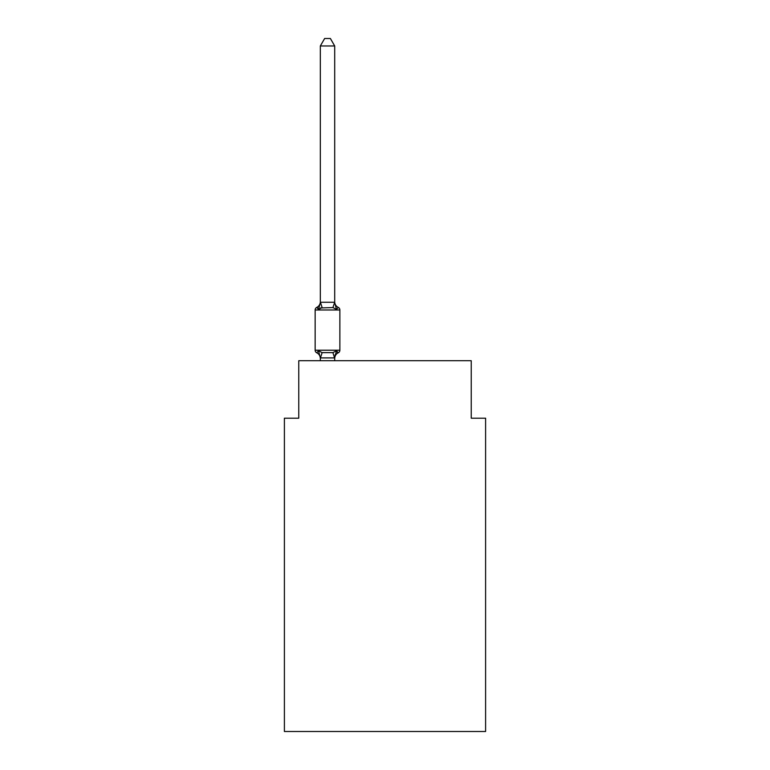 <?xml version="1.0" encoding="UTF-8"?>
<svg xmlns="http://www.w3.org/2000/svg" width="770" height="770" viewBox="0 0 770 770"><rect width="100%" height="100%" fill="white"/><g stroke="black" fill="none" stroke-linecap="round" stroke-linejoin="round"><path stroke-width="1.16" d="M485.601 731.5L485.601 418.197L471.23 418.197L471.23 360.716L298.77 360.716L298.77 418.197L284.4 418.197L284.4 731.5L485.601 731.5M320.33 358.493A6.324 6.324 0 0 0 316.768 352.804L318.53 350.783L316.768 352.804A2.878 2.878 0 0 1 315.151 350.225L339.868 350.225L339.868 309.983A2.878 2.878 0 0 0 338.261 307.394L336.5 309.415L338.261 307.394L336.5 309.415L338.261 307.394L336.5 309.415L338.261 307.394L336.5 309.415L332.909 307.567L320.464 307.952M318.53 309.415L316.768 307.394L318.53 309.415L316.768 307.394L318.53 309.415L320.445 302.264L322.12 307.567L318.53 309.415L316.768 307.394L318.53 309.415L316.768 307.394L318.53 309.415L316.768 307.394L318.53 309.415L316.768 307.394L317.587 307.788M334.7 45.969L320.33 45.969L324.642 38.5L330.388 38.5L334.7 45.969L334.7 302.562L336.5 309.415M337.433 352.41L338.261 352.804L336.5 350.783L338.261 352.804L336.5 350.783L338.261 352.804L336.5 350.783L338.261 352.804L336.5 350.783L334.7 357.906L320.33 357.906L318.53 350.783L322.12 352.631L332.909 352.631L336.5 350.783L338.261 352.804L337.385 352.371M334.7 357.646L335.373 354.258M334.7 302.302L332.909 307.567M320.33 302.302L320.33 45.969M339.868 309.983L315.151 309.983A2.878 2.878 0 0 1 316.768 307.394A6.324 6.324 0 0 0 320.33 301.705M315.151 309.983L315.151 350.225M320.445 302.264L334.584 302.264M334.7 360.716L334.7 357.906M320.33 360.716L320.33 357.906M334.7 358.493A6.324 6.324 0 0 1 338.261 352.804A2.878 2.878 0 0 0 339.868 350.225M334.7 301.705A6.324 6.324 0 0 0 338.261 307.394M322.12 352.631L320.445 357.935M332.909 352.631L334.584 357.935"/></g></svg>
